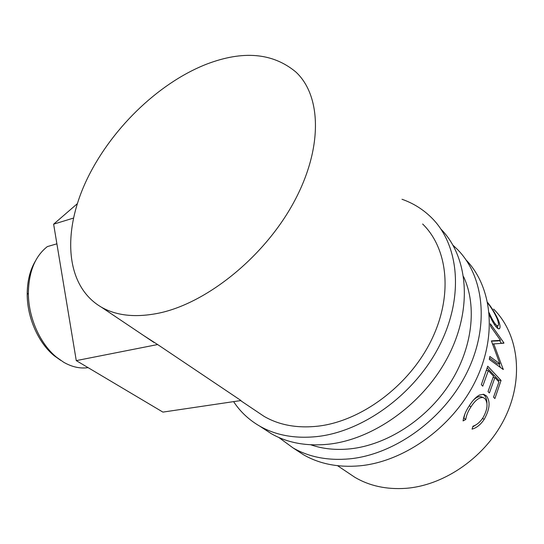 <?xml version="1.0" encoding="UTF-8"?>
<svg xmlns="http://www.w3.org/2000/svg" width="544" height="544" viewBox="0 0 544 544"><rect width="100%" height="100%" fill="white"/><g stroke="black" fill="none" stroke-linecap="round" stroke-linejoin="round"><path stroke-width="0.82" d="M453.03 245.276L457.191 249.206C484.085 276.06 489.947 326.203 466.827 372.749C443.809 419.295 394.454 454.607 349.466 458.864C327.971 460.782 309.203 457.15 293.155 447.984L278.739 437.43M466.018 259.882C492.259 286.98 497.733 336.512 474.926 382.065C452.22 427.604 403.832 461.856 359.509 465.841C338.218 467.629 319.58 463.957 303.6 454.811L295.637 449.602M463.61 276.712C477.326 306.184 472.641 348.5 449.426 384.186C426.183 419.832 386.6 445.019 350.241 448.841C335.947 450.289 322.789 448.943 310.767 444.788M60.751 360.393L54.155 355.708C38.427 342.931 27.2 317.798 27.2 294.399C27.214 281.275 29.974 270.103 35.489 260.882M56.896 243.821L47.335 246.602C35.061 256.258 28.737 271.776 28.37 293.162C28.376 317.601 40.106 343.869 56.481 357.17L63.709 362.27C72.005 367.003 80.131 368.798 88.101 367.649M206.543 64.172C242.93 50.252 272.653 52.816 295.718 71.876C321.592 95.588 323.197 148.648 293.434 202.973C263.813 257.278 206.761 303.001 159.256 313.052C136.048 317.818 116.79 315.88 101.49 307.231C65.321 286.178 62.274 232.825 85.775 181.886C109.439 130.764 157.23 83.511 206.543 64.172M422.647 224.012C448.134 248.724 453.295 296.317 430.841 341.251C408.496 386.172 361.128 421.083 318.301 426.129C297.35 428.468 279.242 425.19 263.962 416.296L256.448 411.25M402.002 199.267C413.311 203.238 423.218 209.447 431.718 217.892C458.959 244.848 464.311 296.507 439.688 345.195C415.181 393.876 363.596 431.412 317.308 436.533C295.202 438.858 276.039 435.411 259.821 426.183C249.002 419.934 240.264 411.747 233.607 401.628M440.939 229.126C467.779 256.238 473.015 307.326 448.834 355.103C424.762 402.866 374.095 439.416 328.379 444.224C306.476 446.406 287.443 442.891 271.279 433.677L263.242 428.42M487.662 302.525C491.892 307.877 495.421 313.664 498.263 319.879C499.997 324.224 500.466 327.066 499.664 328.406C498.991 329.338 497.801 328.814 496.101 326.849C493.986 324.299 491.735 320.3 489.342 314.847M491.388 340.911L499.888 363.82L489.845 356.442L489.301 359.414L503.268 369.519L493.775 343.917L503.894 343.182L503.853 342.795L490.348 323.782L490.722 326.529L500.473 340.34L491.388 340.911M501.058 380.44L494.89 398.562L493.537 397.174L498.943 381.922L494.89 377.618L489.416 392.972L488.029 391.558L493.524 376.162L488.335 370.648L482.759 386.172L481.338 384.724L487.744 366.194L501.058 380.44L498.712 380.208L498.413 381.358M472.042 429.134L472.988 426.19C476.694 424.986 479.998 422.219 482.902 417.874C487.58 409.591 488.267 403.186 484.956 398.657L483.14 397.535C479.312 397.154 475.266 400.234 471.002 406.783C468.098 411.155 466.344 415.392 465.746 419.499L463.08 420.92C463.712 415.983 465.861 410.808 469.526 405.396C472.75 400.323 476.082 396.862 479.529 395.005L483.793 394.332L486.431 395.91C490.579 401.431 489.831 409.258 484.18 419.376C480.617 424.66 476.571 427.917 472.042 429.134M493.632 309.101C518.051 333.322 524.362 376.924 505.587 416.466C486.9 456.008 445.148 485.411 405.797 488.335C386.539 489.641 369.546 485.962 354.831 477.292L347.548 472.403M481.44 396.902L480.937 396.719C478.781 396.222 476.313 397.31 473.552 399.983M471.002 406.783L469.261 405.81M464.753 414.324L463.916 418.139L463.481 418.377M465.746 419.499L463.916 418.139M483.052 394.216L484.235 395.175C485.955 396.882 486.86 399.554 486.948 403.199M486.431 395.91L484.235 395.175M484.18 419.376L482.514 418.438M477.197 424.041L472.763 426.904M494.89 377.618L493.17 377.4M488.335 370.648L486.56 370.43M487.261 368.002L498.712 380.208M491.382 341.149L498.086 340.911L500.473 340.34M489.566 358.02L497.488 363.875L499.888 363.82M502.697 369.111L503.329 369.104M492.408 344.107L493.775 343.917M499.045 363.841L500.33 367.384M501.799 343.318L503.853 342.795M499.48 340.578L501.446 343.339M498.263 319.879L497.665 320.178M497.597 325.829L497.699 328.392M495.842 326.536L497.434 325.795M494.448 324.632L495.516 324.238C496.869 325.795 497.78 326.203 498.27 325.475C498.821 324.319 498.406 321.987 497.019 318.464C494.482 312.868 491.402 307.754 487.778 303.124M489.165 312.78C491.375 317.9 493.496 321.715 495.516 324.238M143.609 335.505L157.644 344.549L76.269 360.618L162.914 412.107L240.992 400.534L157.644 344.549M73.433 218.09L53.632 224.176L76.269 360.618M77.296 203.714L53.632 224.176M293.155 447.984L303.6 454.811M54.155 355.708L56.481 357.17M27.2 294.399L28.37 293.162M337.566 465.705L354.831 477.292M480.937 396.719L483.14 397.535M499.664 328.406L498.528 328.814M259.821 426.183L271.279 433.677M101.49 307.231L153.945 342.448M240.577 400.595L263.962 416.296"/></g></svg>
